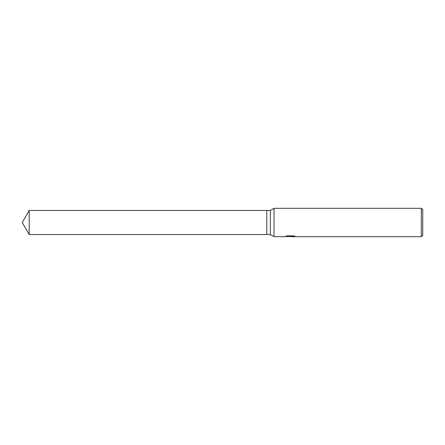 <?xml version="1.0" encoding="UTF-8"?>
<svg xmlns="http://www.w3.org/2000/svg" width="445" height="445" viewBox="0 0 445 445"><rect width="100%" height="100%" fill="white"/><g stroke="black" fill="none" stroke-linecap="round" stroke-linejoin="round"><path stroke-width="0.67" d="M286.73 235.972L290.618 235.972L290.618 236.334L284.555 236.679L274.031 236.679L270.349 234.548L266.805 234.548L266.805 210.452L270.349 210.452L274.031 208.321L421.332 208.321L422.75 209.74L422.75 235.26L421.332 236.679L291.67 236.679L291.608 236.312L293.923 235.972M270.349 234.548L270.349 210.452M274.031 236.679L274.031 208.321M291.608 236.395L288.126 236.501M289.979 236.679L289.222 236.679M421.332 236.679L421.332 208.321M291.608 236.323L285.518 236.334L287.181 235.861L293.472 235.861L295.296 236.39L291.608 236.668M22.25 222.5L29.209 210.452L266.805 210.452L266.805 234.548L29.209 234.548L22.25 222.5M29.209 234.548L29.209 210.452"/></g></svg>
